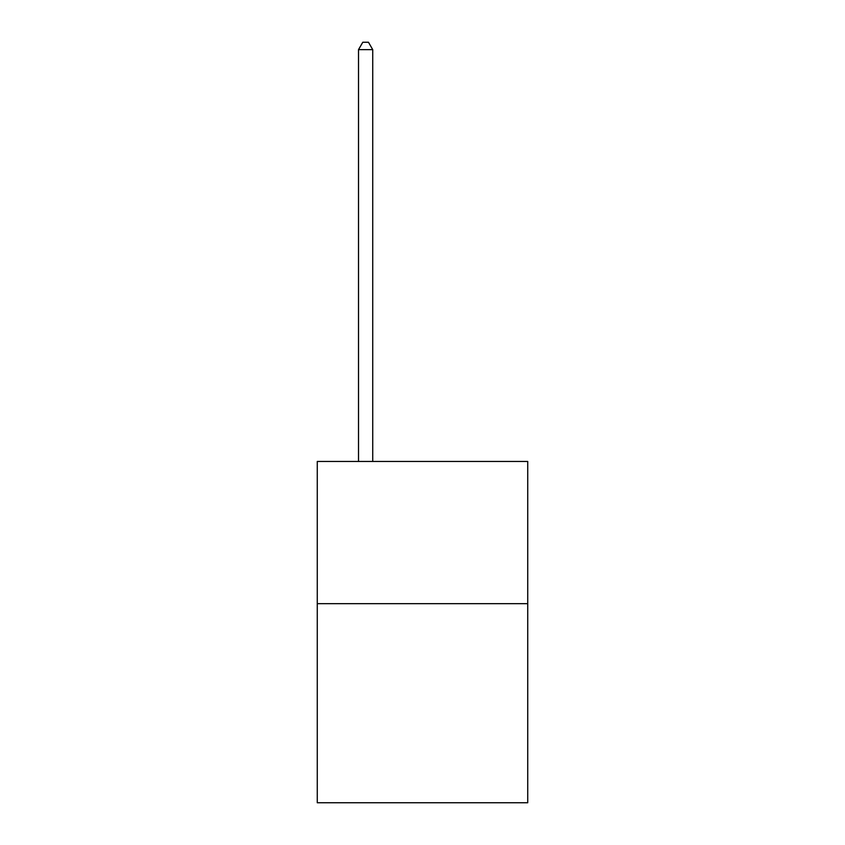 <?xml version="1.0" encoding="UTF-8"?>
<svg xmlns="http://www.w3.org/2000/svg" width="845" height="845" viewBox="0 0 845 845"><rect width="100%" height="100%" fill="white"/><g stroke="black" fill="none" stroke-linecap="round" stroke-linejoin="round"><path stroke-width="1.27" d="M527.734 603.668L527.734 802.75L317.266 802.75L317.266 461.465L527.734 461.465L527.734 603.668L317.266 603.668M372.729 461.465L372.729 49.644L358.512 49.644L358.512 461.465M358.512 49.644L362.78 42.25L368.462 42.25L372.729 49.644"/></g></svg>
